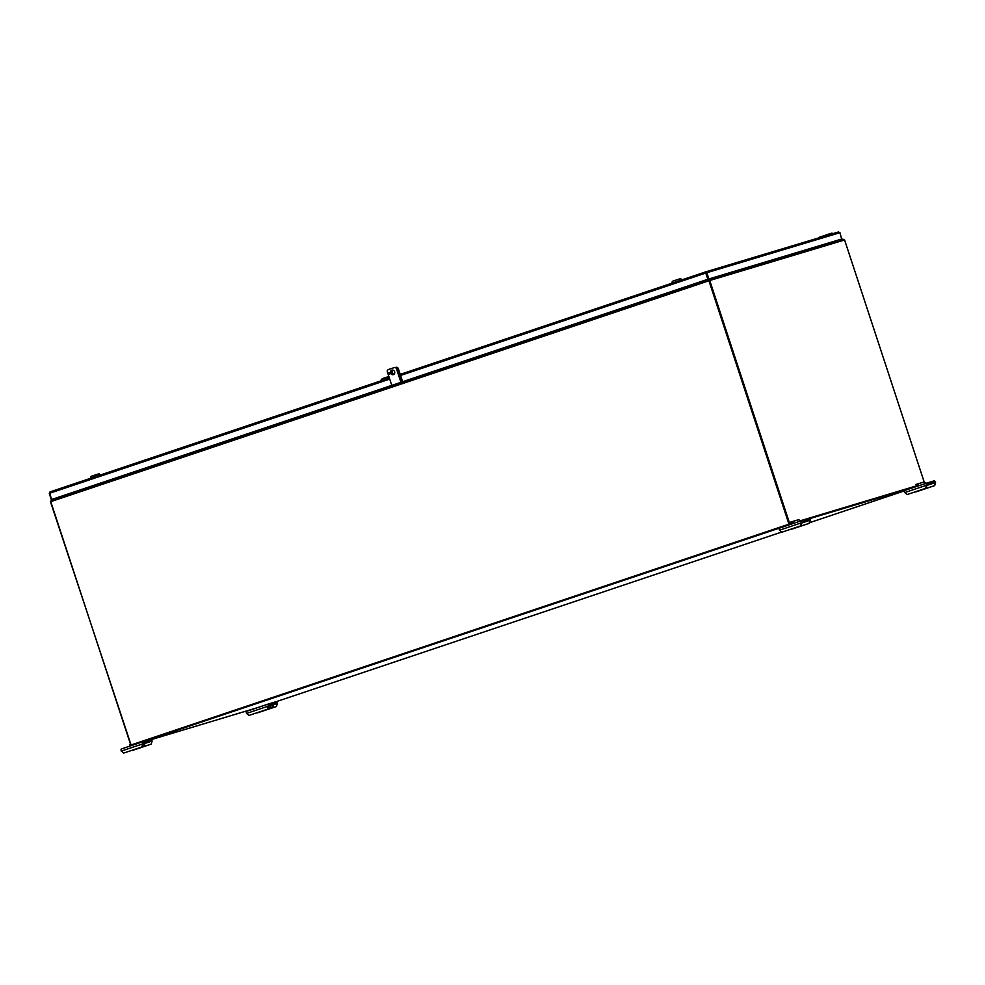 <?xml version="1.0" encoding="UTF-8"?>
<svg xmlns="http://www.w3.org/2000/svg" width="985" height="985" viewBox="0 0 985 985"><rect width="100%" height="100%" fill="white"/><g stroke="black" fill="none" stroke-linecap="round" stroke-linejoin="round"><path stroke-width="1.48" d="M389.715 379.102L49.25 493.374L50.001 491.909L49.595 493.239L51.651 499.493L391.771 385.369L51.651 499.493M707.833 279.284L706.122 272.943L708.166 279.186L401.917 381.958L707.833 279.284L705.777 273.042L705.629 271.897L706.799 272.71L705.863 272.673M842.027 238.936L708.166 279.186L841.67 239.072L839.971 232.694L838.494 231.968L705.629 271.897L400.23 374.386L705.605 271.909L705.777 273.042L705.605 271.909M49.25 493.374L51.306 499.617L63.754 495.849M51.306 499.617L63.766 495.874M839.971 232.694L706.799 272.71L708.855 278.952M100.076 475.102L90.94 478.094L100.076 474.918C98.118 474.524 102.575 472.443 93.587 475.533C91.1 476.075 90.201 476.863 90.891 477.934L100.076 474.918M389.334 377.957L381.663 380.53L389.334 377.957M681.521 279.974L672.373 282.966L681.509 279.962M393.027 370.163A2.339 2.105 -106.7 0 0 393.704 374.448M389.641 373.992L389.284 372.921M395.453 367.516L395.736 367.417A2.019 1.81 73.3 0 1 398.088 368.759L401.855 380.247A2.019 1.81 73.3 0 1 401.548 382.192M391.23 373.709L390.786 372.712M393.126 370.188A2.339 2.105 -106.7 0 0 393.877 374.337M395.835 367.393L396.007 367.343A2.019 1.81 73.3 0 1 398.346 368.673L402.126 380.161A2.019 1.81 73.3 0 1 401.806 382.106M51.122 500.491L50.752 501.636L130.796 745.066L788.96 524.192L708.769 279.789L843.345 239.355L844.539 239.823A0.985 0.886 73.3 0 1 844.601 239.983L709.742 280.503A0.985 0.886 -106.7 0 0 709.68 280.356L789.231 524.119L792.383 523.17L789.785 523.934L709.742 280.503M50.727 501.537L51.134 500.478L708.683 279.826L709.68 280.356M708.72 279.814L709.138 280.553L708.769 279.789L844.133 239.7M826.649 243.578L826.809 244.625M703.364 281.735L702.477 281.094M703.29 281.427L699.806 282.486M703.192 280.86L826.501 244.305M924.287 482.33L844.601 239.983M800.399 520.757L917.601 485.519M130.525 745.879A2.093 1.884 -106.7 0 1 130.82 745.079L789.785 523.934M788.96 524.192L708.88 280.614M50.432 501.587A0.985 0.886 -106.7 0 0 50.481 501.734L131.067 745.005M131.067 744.98L131.264 745.596L789.428 524.734L789.231 524.119L130.512 745.165M257.639 707.624L151.234 739.6M132.396 745.251L131.264 745.596M789.428 524.734L790.573 524.389M809.436 518.713L915.804 486.75M789.231 524.119L792.383 523.17M276.465 706.516L277.056 704.176L276.243 702.884L268.905 705.088L267.932 709.077L249.057 715.405L246.509 713.448A2.019 0.886 -108.6 0 1 246.706 711.281A2.019 0.886 -108.6 0 1 246.718 711.281L268.523 703.967A2.019 0.886 -108.6 0 1 268.536 703.955L275.874 701.751A2.019 0.886 -108.6 0 1 277.351 703.413L276.465 706.516L257.27 712.66M267.44 709.237L268.326 706.134A2.019 0.886 -108.6 0 1 268.523 703.967L246.706 711.281M275.972 706.664L257.577 712.832M267.932 709.077L249.057 715.405M273.411 706.577L272.808 704.743L274.052 704.312L268.819 705.974L269.755 705.679L270.358 707.513L267.612 708.437M276.243 702.884L268.77 705.26M273.104 707.279L268.006 708.929L273.104 707.279M270.358 707.513L273.251 706.577L272.648 704.743L269.755 705.679M790.229 529.425L809.424 523.281L810.31 520.178A2.019 0.886 71.4 0 0 808.833 518.516L801.495 520.72A2.019 0.886 71.4 0 0 801.482 520.72A2.019 0.886 71.4 0 0 801.285 522.887L800.399 525.99L782.004 532.159L800.399 525.99M801.482 520.72L779.664 528.046A2.019 0.886 71.4 0 0 779.664 528.046A2.019 0.886 71.4 0 0 779.455 530.213L782.004 532.159M801.704 522.112L806.112 520.622L801.716 522.05M800.891 525.842L801.864 521.841L809.202 519.637L810.015 520.942L808.919 523.429L790.536 529.598M801.728 521.988L802.726 521.644L801.765 521.927M791.177 523.047L790.733 522.062A3.164 2.844 73.3 0 1 793.959 523.244M790.893 522.013L797.554 520.018A3.164 2.844 73.3 0 1 800.633 521.016M791.066 523.084A2.093 1.884 73.3 0 1 792.962 523.589M915.471 491.786L934.666 485.642L935.553 482.539A2.019 0.886 71.4 0 0 934.075 480.877L926.737 483.081A2.019 0.886 71.4 0 0 926.725 483.081A2.019 0.886 71.4 0 0 926.528 485.248L925.641 488.351L907.247 494.519L925.641 488.351M904.919 490.407L926.713 483.093L904.907 490.407A2.019 0.886 71.4 0 0 904.907 490.407A2.019 0.886 71.4 0 0 904.698 492.574L907.247 494.519M926.134 488.203L927.107 484.201L934.445 481.997L926.959 484.411M926.971 484.361L927.968 484.004L926.996 484.288M934.445 481.997L935.258 483.303L934.162 485.79L915.779 491.958M916.419 485.42L915.976 484.423A3.164 2.844 73.3 0 1 919.202 485.617M916.136 484.374L922.797 482.379A3.164 2.844 73.3 0 1 925.875 483.376M916.309 485.445A2.093 1.884 73.3 0 1 918.205 485.95M151.222 744.155L151.813 741.816L151 740.511L143.662 742.715L142.69 746.716L123.814 753.033L121.266 751.087A2.019 0.886 -108.6 0 1 121.463 748.92A2.019 0.886 -108.6 0 1 121.475 748.92L143.293 741.606A2.019 0.886 -108.6 0 1 143.293 741.594L150.631 739.39A2.019 0.886 -108.6 0 1 152.109 741.052L151.222 744.155L132.027 750.299M142.197 746.864L143.084 743.761A2.019 0.886 -108.6 0 1 143.293 741.606M151 740.511L145.226 742.358M150.73 744.303L132.335 750.471M142.69 746.716L123.814 753.033M130.192 744.18A3.164 2.844 -106.7 0 0 129.528 746.224M144.192 743.416L145.423 742.961L143.551 743.527L144.783 745.226L141.729 746.162M145.423 742.961L145.214 742.296L143.576 742.788M142.788 746.507L144.783 745.817L142.825 746.421M144.019 743.404L144.783 745.226M394.296 367.59L394.468 367.54A2.019 1.81 73.3 0 1 396.807 368.87L401.203 382.242L406.867 381.109M402.84 382.463L400.944 382.328L396.549 368.956A2.019 1.81 -106.7 0 0 394.197 367.614L388.472 369.535A2.019 1.81 -106.7 0 0 387.388 372.022L391.784 385.394L393.68 385.529M389.37 374.189L388.964 372.921L389.37 374.189M393.323 374.632A2.339 2.105 -106.7 0 0 391.919 370.163A2.339 2.105 -106.7 0 0 393.274 374.645A2.339 2.105 -106.7 0 0 393.323 374.632M389.112 372.896L389.481 374.14M392.055 370.126A2.339 2.105 -106.7 0 0 393.397 374.608M705.777 273.042L400.575 375.457M705.654 271.885L838.494 231.968M389.358 378.031L50.013 491.909L389.358 378.031M832.817 241.879L831.857 242.014M829.518 234.664L831.919 233.199A1.613 0.702 -108.6 0 1 832.707 233.704M831.832 233.137L829.518 233.839L831.82 233.137L833.113 234.516M829.407 234.701L829.505 233.839L818.806 237.434L829.616 233.888M832.793 241.793L831.98 241.978M831.808 242.224L830.675 242.532M381.737 380.592L389.284 377.809M672.373 282.966L681.571 279.949M695.582 283.902L489.213 353.159M484.977 354.575L406.768 380.826M391.981 385.788L278.607 423.833M274.384 425.249L68.014 494.507M50.752 501.636L708.929 280.774M51.22 500.454L708.671 279.826M276.022 701.739L781.77 532.023L276.022 701.739M809.695 522.653L904.575 490.813L809.695 522.653M826.526 244.206L828.878 243.701M268.326 706.134L246.509 713.448M276.859 703.561L272.857 704.903M779.677 528.046L801.47 520.733M779.455 530.213L801.285 522.887M801.692 522.161L809.202 519.637M801.864 522.998L809.805 520.326M904.698 492.574L926.528 485.248M927.107 485.359L935.048 482.687M143.084 743.761L121.266 751.087M143.281 741.606L121.475 748.92M151.616 741.2L144.266 743.663M400.944 382.328L391.784 385.394M401.437 382.882L392.276 385.948M831.796 242.224L830.564 242.408M388.866 376.504L384.31 377.981C381.564 378.917 380.666 379.717 381.601 380.382M681.521 279.802C679.564 279.395 684.021 277.314 675.033 280.417C672.546 280.947 671.647 281.747 672.324 282.818M699.904 282.769L699.658 282.042M695.681 284.185L695.435 283.458M489.299 353.443L489.065 352.716M485.076 354.859L484.842 354.132M278.706 424.116L278.459 423.39M274.47 425.532L274.236 424.806M68.1 494.79L67.866 494.064M63.877 496.206L63.631 495.48M274.052 704.312L273.83 703.647M797.628 519.994L790.807 522.038M922.871 482.354L916.05 484.398"/></g></svg>
